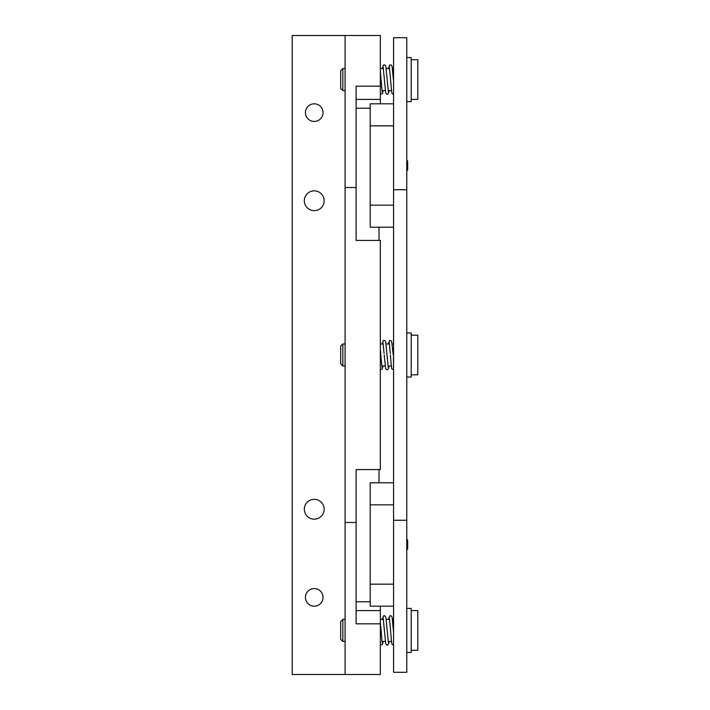 <?xml version="1.0" encoding="UTF-8"?>
<svg xmlns="http://www.w3.org/2000/svg" width="710" height="710" viewBox="0 0 710 710"><rect width="100%" height="100%" fill="white"/><g stroke="black" fill="none" stroke-linecap="round" stroke-linejoin="round"><path stroke-width="1.06" d="M406.777 170.79L407.664 169.912L407.664 161.099L406.777 160.212M406.777 549.788L407.664 548.901L407.664 540.088L406.777 539.209M406.777 189.739L393.562 189.739L393.562 37.701L406.777 37.701L406.777 672.299L393.562 672.299L393.562 520.261L406.777 520.261M393.562 189.739L393.562 520.261M323.05 112.624A8.813 8.813 0 0 0 314.237 103.811A8.813 8.813 0 0 0 305.424 112.624A8.813 8.813 0 0 0 314.237 121.437A8.813 8.813 0 0 0 323.05 112.624M323.05 597.376A8.813 8.813 0 0 0 314.237 588.563A8.813 8.813 0 0 0 305.424 597.376A8.813 8.813 0 0 0 314.237 606.189A8.813 8.813 0 0 0 323.05 597.376M324.15 200.761A9.913 9.913 0 0 0 314.237 190.839A9.913 9.913 0 0 0 304.324 200.761A9.913 9.913 0 0 0 314.237 210.675A9.913 9.913 0 0 0 324.15 200.761M324.15 509.239A9.913 9.913 0 0 0 314.237 499.325A9.913 9.913 0 0 0 304.324 509.239A9.913 9.913 0 0 0 314.237 519.161A9.913 9.913 0 0 0 324.15 509.239M345.087 522.462L345.087 35.5L292.2 35.5L292.2 674.5L345.087 674.5L345.087 522.462L356.101 522.462L356.101 469.576L380.338 469.576L380.338 240.424L356.101 240.424L356.101 86.176L380.338 86.176L380.338 103.811M380.338 606.189L380.338 623.824L356.101 623.824L356.101 522.462M356.101 99.4L380.338 99.4M380.338 610.6L356.101 610.6L380.338 610.6M345.087 674.5L380.338 674.5L380.338 623.824M345.087 35.5L380.338 35.5L380.338 86.176M411.188 650.262L417.799 650.262L417.799 610.6L411.188 610.6M342.841 619.413L342.841 641.449L340.676 639.284L340.676 621.578L342.841 619.413L345.087 619.413M406.777 652.463L411.188 652.463L411.188 608.399L406.777 608.399M406.777 101.601L411.188 101.601L411.188 57.537L406.777 57.537M406.777 377.037L411.188 377.037L411.188 332.963L406.777 332.963M411.188 59.738L417.799 59.738L417.799 99.4L411.188 99.4M342.841 68.55L342.841 90.587L340.676 88.422L340.676 70.716L342.841 68.55L345.087 68.55M380.338 68.55L383.382 68.55M386.267 68.55L389.595 68.55M392.479 68.55L393.562 68.55M342.841 90.587L345.087 90.587M381.98 90.587L385.317 90.587M388.201 90.587L391.529 90.587M411.188 335.173L417.799 335.173L417.799 374.827L411.188 374.827M342.841 343.986L342.841 366.014L340.676 363.857L340.676 346.143L342.841 343.986L345.087 343.986M380.338 343.986L383.222 343.986M386.107 343.986L389.435 343.986M392.319 343.986L393.562 343.986M342.841 366.014L345.087 366.014M381.82 366.014L385.148 366.014M388.033 366.014L391.37 366.014M393.402 356.784L393.562 369.546M379.016 482.8L379.016 469.576M379.016 240.424L379.016 227.2M393.562 606.189L370.203 606.189L370.203 482.8L393.562 482.8M393.562 227.2L370.203 227.2L370.203 103.811L393.562 103.811M370.203 108.213L356.101 108.213M356.101 601.787L370.203 601.787M345.087 187.538L356.101 187.538M370.203 584.161L393.562 584.161M370.203 504.837L393.562 504.837M370.203 125.839L393.562 125.839M370.203 205.163L393.562 205.163M342.841 641.449L345.087 641.449M381.98 641.449L385.317 641.449M388.201 641.449L391.529 641.449M380.338 619.413L383.382 619.413M386.267 619.413L389.595 619.413M392.479 619.413L393.562 619.413M380.338 622.155L382.184 642.861M383.178 618.002L385.699 643.677L386.595 645L387.997 645.044L389.373 641.449M382.211 619.413L383.489 615.863L384.891 615.818L385.894 617.203L388.405 642.861M389.391 618.002L390.571 630.427C391.671 645.212 392.106 644.458 392.284 644.52L393.562 645.195M388.423 619.413L389.701 615.863L391.103 615.818L392.106 617.203L393.562 632.184M383.151 641.449L382.406 644.52L380.338 644.973M380.338 71.293L382.184 91.998M383.178 67.139L385.699 92.815L386.595 94.137L387.997 94.181L389.373 90.587M382.211 68.55L383.489 65L384.891 64.956L385.894 66.35L388.405 91.998M389.391 67.139L390.571 79.573C391.671 94.35 392.106 93.596 392.284 93.658L393.562 94.332M388.423 68.55L389.701 65L391.103 64.956L392.106 66.35L393.562 81.322M383.151 90.587L382.406 93.658L380.338 94.111M380.338 348.654L380.977 356.89M381.004 357.316L382.033 367.461M383.01 342.584L384.083 353.509M382.042 343.986L383.267 340.463L384.758 340.409L385.707 341.741L387.198 356.89M387.225 357.316L388.246 367.461M389.222 342.584L390.305 353.509M382.992 366.014L382.22 369.085L380.338 369.635M389.213 366.014L387.873 369.59L386.373 369.537L385.61 368.525L384.199 355M393.278 355L391.547 340.915L389.479 340.463L388.255 343.986M390.411 355C391.485 369.821 391.938 368.996 392.097 369.067L393.562 369.75"/></g></svg>
